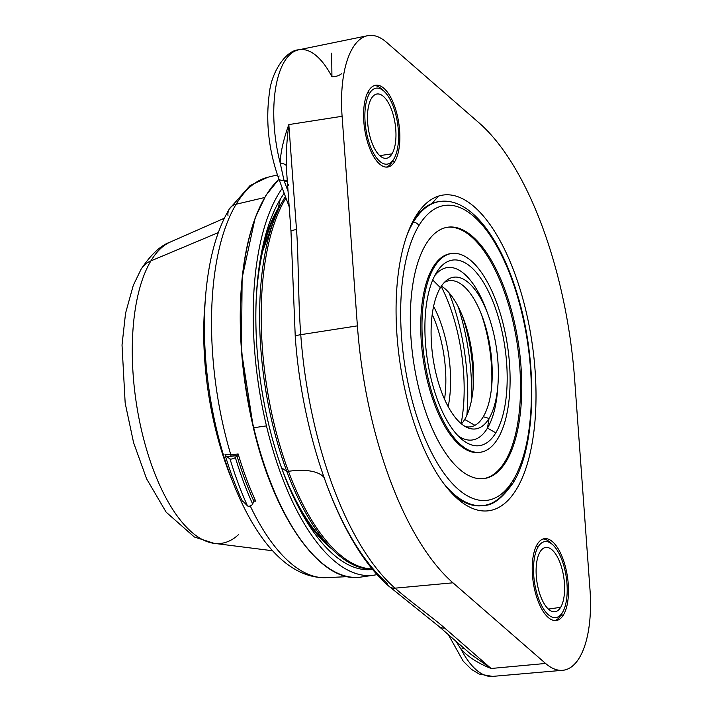 <?xml version="1.0" encoding="UTF-8"?>
<svg xmlns="http://www.w3.org/2000/svg" width="712" height="712" viewBox="0 0 712 712"><rect width="100%" height="100%" fill="white"/><g stroke="black" fill="none" stroke-linecap="round" stroke-linejoin="round"><path stroke-width="1.07" d="M286.642 171.841L286.313 165.762C285.948 154.228 286.785 140.504 288.832 124.582L342.098 116.287L288.832 124.582L296.495 229.54C298.604 255.021 298.088 300.678 300.758 334.676L357.397 325.865A251.033 105.136 81.7 0 0 452.957 582.817L395.026 588.165A247.643 103.712 -98.3 0 1 300.758 334.676L357.397 325.865L342.098 116.287A91.554 38.341 81.7 0 1 367.623 35.698A91.554 38.341 81.7 0 1 386.491 42.275L479.123 122.918A251.033 105.136 -98.3 0 1 574.682 379.87L589.981 589.447A91.554 38.341 -98.3 0 1 545.588 663.459L452.957 582.817A251.033 105.136 -98.3 0 1 357.397 325.865L342.098 116.287A91.554 38.341 -98.3 0 1 386.491 42.275L479.123 122.918A251.033 105.136 81.7 0 1 574.682 379.87L589.981 589.447A91.554 38.341 81.7 0 1 562.614 670.303A91.554 38.341 81.7 0 1 545.588 663.459L452.957 582.817L395.026 588.165C411.269 602.379 433.519 618.114 444.724 628.1L491.111 668.488L545.588 663.459L491.111 668.488L470.819 654.194M394.831 161.41A41.349 17.319 81.7 0 0 394.252 105.243A41.349 17.319 81.7 0 0 368.602 90.869A41.349 17.319 81.7 0 0 369.19 147.028A41.349 17.319 81.7 0 0 394.831 161.41A41.349 17.319 81.7 0 0 396.976 114.107A41.349 17.319 81.7 0 0 375.767 85.226A41.349 17.319 81.7 0 0 368.602 90.869A41.349 17.319 81.7 0 0 366.457 138.164A41.349 17.319 81.7 0 0 387.666 167.053A41.349 17.319 81.7 0 0 394.831 161.41L392.178 161.793L394.831 161.41M563.477 614.865A41.349 17.319 81.7 0 0 562.889 558.706A41.349 17.319 81.7 0 0 537.24 544.324A41.349 17.319 81.7 0 0 537.827 600.483A41.349 17.319 81.7 0 0 563.477 614.865A41.349 17.319 81.7 0 0 565.613 567.562A41.349 17.319 81.7 0 0 544.404 538.681A41.349 17.319 81.7 0 0 537.24 544.324A41.349 17.319 81.7 0 0 535.095 591.619A41.349 17.319 81.7 0 0 556.312 620.508A41.349 17.319 81.7 0 0 563.477 614.865L560.816 615.248L563.477 614.865M483.421 505.52A153.57 64.32 -98.3 0 1 453.437 494.929A153.57 64.32 -98.3 0 0 482.834 505.609L484.018 505.44A153.57 64.32 -98.3 0 1 443.638 483.43A153.57 64.32 81.7 0 0 484.018 505.44A153.57 64.32 81.7 0 0 510.629 484.463A4.592 3.711 -149 0 0 513.112 482.905A4.592 3.711 -149 0 0 513.299 479.95A148.977 62.389 81.7 0 0 511.189 277.591A148.977 62.389 81.7 0 0 418.781 225.784A148.977 62.389 81.7 0 0 420.89 428.143A148.977 62.389 81.7 0 0 513.299 479.95A148.977 62.389 81.7 0 0 511.189 277.591A148.977 62.389 81.7 0 0 418.781 225.784A4.592 3.711 -149 0 0 413.191 222.464A4.592 3.711 31 0 1 418.781 225.784A148.977 62.389 81.7 0 0 420.89 428.143A148.977 62.389 81.7 0 0 513.299 479.95A4.592 3.711 31 0 1 513.112 482.905C536.795 445.329 537.925 358.973 516.592 291.973C499.29 235.717 469.288 197.144 439.802 201.496A153.57 64.32 81.7 0 0 413.191 222.464A153.57 64.32 81.7 0 0 407.371 234.097A153.57 64.32 -98.3 0 1 413.191 222.464L412.293 222.598L413.191 222.464A153.57 64.32 -98.3 0 1 439.802 201.496L438.628 201.665A153.57 64.32 -98.3 0 0 431.926 203.534A153.57 64.32 -98.3 0 0 413.494 220.275A153.57 64.32 -98.3 0 1 431.926 203.534L438.494 196.112A159.479 66.794 81.7 0 0 415.185 217.267A159.479 66.794 81.7 0 0 400.527 259.399A159.479 66.794 81.7 0 0 458.742 499.824A159.479 66.794 81.7 0 0 535.219 372.323A159.479 66.794 81.7 0 0 438.494 196.112A159.479 66.794 81.7 0 0 400.527 259.399A159.479 66.794 81.7 0 0 455.929 497.332A159.479 66.794 81.7 0 0 535.415 375.5A159.479 66.794 81.7 0 0 438.494 196.112L431.926 203.534A153.57 64.32 -98.3 0 1 439.215 201.585M384.151 91.359A38.395 16.082 81.7 0 0 369.537 93.388A38.395 16.082 81.7 0 0 370.08 145.542A38.395 16.082 81.7 0 0 393.896 158.892L392.178 161.793A41.349 17.319 -98.3 0 0 392.25 161.677A41.349 17.319 -98.3 0 0 392.312 161.562A41.349 17.319 -98.3 0 1 392.178 161.793L393.896 158.892A38.395 16.082 -98.3 0 1 370.08 145.542A38.395 16.082 -98.3 0 1 369.537 93.388A38.395 16.082 -98.3 0 1 393.353 106.738A38.395 16.082 -98.3 0 1 393.896 158.892A38.395 16.082 81.7 0 0 393.958 158.785A38.395 16.082 81.7 0 0 397.634 123.826A38.395 16.082 81.7 0 0 384.151 91.359L381.685 89.071A41.349 17.319 -98.3 0 0 374.459 85.538A41.349 17.319 -98.3 0 1 382.94 90.326M392.178 161.793A41.349 17.319 -98.3 0 1 386.322 167.124A41.349 17.319 -98.3 0 0 392.178 161.793M552.788 544.813A38.395 16.082 81.7 0 0 538.174 546.843A38.395 16.082 81.7 0 0 538.726 598.997A38.395 16.082 81.7 0 0 562.533 612.347L560.816 615.248A41.349 17.319 -98.3 0 0 560.887 615.132A41.349 17.319 -98.3 0 0 560.958 615.017A41.349 17.319 -98.3 0 1 560.816 615.248L562.533 612.347A38.395 16.082 -98.3 0 1 538.726 598.997A38.395 16.082 -98.3 0 1 538.174 546.843A38.395 16.082 -98.3 0 1 561.99 560.193A38.395 16.082 -98.3 0 1 562.533 612.347A38.395 16.082 81.7 0 0 562.596 612.24A38.395 16.082 81.7 0 0 566.271 577.281A38.395 16.082 81.7 0 0 552.788 544.813L550.323 542.526A41.349 17.319 -98.3 0 0 543.096 538.993A41.349 17.319 -98.3 0 1 551.577 543.781M560.816 615.248A41.349 17.319 -98.3 0 1 554.968 620.579A41.349 17.319 -98.3 0 0 560.816 615.248M288.458 471.317L286.874 471.549A200.829 84.105 -98.3 0 1 285.405 196.556A200.829 84.105 81.7 0 0 281.32 203.588A200.829 84.105 81.7 0 0 286.874 471.549L288.458 471.317A200.829 84.105 81.7 0 0 372.314 568.941A200.829 84.105 81.7 0 1 288.458 471.317A59.069 24.484 159.6 0 1 323.987 477.405A59.069 24.484 -20.4 0 0 288.458 471.317A200.829 84.105 81.7 0 1 285.939 198.007A200.829 84.105 81.7 0 0 288.458 471.317M372.501 569.164A200.829 84.105 -98.3 0 1 286.874 471.549L281.489 467.659A190.691 79.86 -98.3 0 1 281.142 466.716A190.691 79.86 -98.3 0 0 281.489 467.659A7.084 2.937 -20.4 0 0 281.471 467.642A7.084 2.937 159.6 0 1 281.489 467.659L286.874 471.549A200.829 84.105 81.7 0 0 331.498 548.587A200.829 84.105 81.7 0 0 372.501 569.164M448.355 634.65L463.192 661.154L471.442 669.36L479.149 674.05L492.517 676.4A87.496 36.641 -98.3 0 1 461.038 649.246C468.247 656.998 478.268 663.415 491.111 668.488C478.268 663.415 468.247 656.998 461.038 649.246A87.496 36.641 81.7 0 0 492.517 676.4L562.614 670.303M286.313 165.762C285.948 154.228 286.785 140.504 288.832 124.582C283.447 139.49 280.572 152.288 280.19 162.977A87.496 36.641 -98.3 0 1 298.693 49.822A87.496 36.641 81.7 0 0 280.19 162.977L284.043 180.581A11.81 4.895 159.6 0 1 278.703 178.543A11.81 4.895 -20.4 0 0 284.043 180.581L288.066 191.421L284.043 180.581A10.636 4.468 160.1 0 1 287.319 181.079A10.636 4.468 -19.9 0 0 284.043 180.581L280.19 162.977A10.636 3.658 -179.8 0 1 286.313 165.762A10.636 3.658 0.2 0 0 280.19 162.977C280.572 152.288 283.447 139.49 288.832 124.582L296.495 229.54A10.636 1.629 175.8 0 0 290.986 231.382L290.986 231.382A10.636 1.629 175.8 0 1 296.495 229.54C298.604 255.021 298.088 300.678 300.758 334.676A247.643 103.712 81.7 0 0 395.026 588.165A10.636 8.678 131 0 1 389.099 586.385C341.048 545.739 302.351 439.972 295.249 336.518A10.636 1.629 -4.2 0 1 300.758 334.676A10.636 1.629 -4.2 0 0 295.249 336.518L290.986 231.382L286.607 171.405M471.282 654.613L491.111 668.488L444.724 628.1A10.636 8.678 -49 0 1 438.797 626.32A10.636 8.678 -49 0 0 444.724 628.1C433.519 618.114 411.269 602.379 395.026 588.165A10.636 8.678 131 0 1 389.028 586.323A10.636 8.678 131 0 1 386.874 582.879A240.514 100.73 -98.3 0 1 326.514 484.089M331.685 53.142L331.925 76.718A10.636 7.058 -8.9 0 0 341.475 73.799A10.636 7.058 171.1 0 1 331.925 76.718A87.496 36.641 81.7 0 0 298.693 49.822C286.5 50.062 271.325 71.405 269.296 93.779C265.558 121.894 268.7 150.143 278.703 178.543L289.188 206.738M279.157 175.971A11.81 4.895 -20.4 0 0 278.703 178.543M455.974 641.281L461.038 649.246L455.974 641.281M287.345 181.507A10.636 4.405 -20.4 0 0 284.23 181.106A10.636 4.405 -20.4 0 1 287.345 181.507M288.511 184.764L288.627 185.254M464.473 648.677A10.636 4.646 -42 0 0 461.038 649.246A10.636 4.646 138 0 1 464.473 648.677M256.365 296.415A190.691 79.86 -98.3 0 1 276.212 213.226A190.691 79.86 -98.3 0 0 256.365 296.415M280.403 205.305A188.929 79.121 81.7 0 0 277.876 209.132M323.862 540.808A190.691 79.86 -98.3 0 1 281.489 467.659A190.691 79.86 -98.3 0 0 323.862 540.808L331.498 548.587M540.052 551.88A32.485 13.608 81.7 0 0 540.515 596.006A32.485 13.608 81.7 0 0 560.664 607.309A32.485 13.608 81.7 0 0 560.202 563.183A32.485 13.608 81.7 0 0 540.052 551.88A32.485 13.608 81.7 0 0 538.37 589.047A32.485 13.608 81.7 0 0 555.031 611.741A32.485 13.608 81.7 0 0 560.664 607.309L548.374 609.089L560.664 607.309A32.485 13.608 81.7 0 0 562.346 570.143A32.485 13.608 81.7 0 0 545.677 547.448A32.485 13.608 81.7 0 0 540.052 551.88M538.174 546.843L536.43 545.81L538.174 546.843M371.415 98.425A32.485 13.608 81.7 0 0 371.869 142.551A32.485 13.608 81.7 0 0 392.027 153.845A32.485 13.608 81.7 0 0 391.564 109.728A32.485 13.608 81.7 0 0 371.415 98.425A32.485 13.608 81.7 0 0 369.733 135.591A32.485 13.608 81.7 0 0 386.393 158.286A32.485 13.608 81.7 0 0 392.027 153.845L379.736 155.634L392.027 153.845A32.485 13.608 81.7 0 0 393.709 116.688A32.485 13.608 81.7 0 0 377.04 93.993A32.485 13.608 81.7 0 0 371.415 98.425M369.537 93.388L367.793 92.346L369.537 93.388M458.199 306.712A125.579 52.59 -98.3 0 1 471.673 399.334A125.579 52.59 81.7 0 0 458.199 306.712M466.849 415.31A125.579 52.59 81.7 0 0 449.023 292.774A125.579 52.59 -98.3 0 1 466.849 415.31M444.386 293.024A108.331 45.372 81.7 0 0 441.173 286.455A108.331 45.372 81.7 0 1 461.127 423.604A108.331 45.372 81.7 0 0 462.328 416.404A108.331 45.372 81.7 0 0 444.386 293.024L442.419 288.734A116.181 48.656 -98.3 0 0 441.271 286.304A116.181 48.656 -98.3 0 1 443.407 290.941M461.661 421.068A116.181 48.656 -98.3 0 0 461.99 418.674A116.181 48.656 -98.3 0 1 461.26 423.72A116.181 48.656 -98.3 0 0 461.661 421.068L462.328 416.404M433.59 306.4A77.377 32.405 -98.3 0 1 448.177 406.65A77.377 32.405 -98.3 0 0 433.59 306.4M444.546 399.272A73.834 30.919 81.7 0 0 432.22 314.508A73.834 30.919 81.7 0 1 444.546 399.272M436.296 272.883A93.77 39.267 81.7 0 0 427.262 359.124A93.77 39.267 81.7 0 0 460.842 438.494A93.77 39.267 81.7 0 0 495.783 432.852L487.48 428.081A87.122 36.49 -98.3 0 1 457.896 435.637A87.122 36.49 -98.3 0 0 487.48 428.081L495.783 432.852A93.77 39.267 -98.3 0 1 437.622 400.242A93.77 39.267 -98.3 0 1 436.296 272.883A93.77 39.267 -98.3 0 1 494.457 305.484A93.77 39.267 -98.3 0 1 495.783 432.852A93.77 39.267 81.7 0 0 494.653 306.009A93.77 39.267 81.7 0 0 436.67 272.269A93.77 39.267 81.7 0 0 436.296 272.883M432.736 279.985L440.408 287.675A76.647 32.102 81.7 0 0 441.493 391.787A76.647 32.102 81.7 0 0 489.037 418.442L487.48 428.081L489.037 418.442L483.27 416.743A73.834 30.919 -98.3 0 1 465.319 426.577A73.834 30.919 81.7 0 0 483.27 416.743L489.037 418.442A76.647 32.102 81.7 0 0 498.026 383.599A76.647 32.102 81.7 0 0 487.942 314.295A76.647 32.102 81.7 0 0 440.408 287.675A76.647 32.102 81.7 0 0 434.453 366.44A76.647 32.102 81.7 0 0 467.846 427.814A76.647 32.102 81.7 0 0 489.037 418.442A76.647 32.102 81.7 0 0 490.621 322.171A76.647 32.102 81.7 0 0 446.415 280.51A76.647 32.102 81.7 0 0 440.408 287.675L432.736 279.985M474.94 425.34L464.687 419.448A73.834 30.919 -98.3 0 1 461.465 423.889A73.834 30.919 81.7 0 0 464.687 419.448L474.94 425.34M462.222 315.496A91.554 38.341 -98.3 0 1 473.026 389.776A91.554 38.341 -98.3 0 0 462.222 315.496M425.749 244.536A126.994 53.186 -98.3 0 1 504.523 288.698A126.994 53.186 -98.3 0 1 506.321 461.189A126.994 53.186 -98.3 0 1 427.547 417.036A126.994 53.186 -98.3 0 1 425.749 244.536A126.994 53.186 81.7 0 0 419.172 389.811A126.994 53.186 81.7 0 0 484.32 478.535A126.994 53.186 81.7 0 0 506.321 461.189L505.084 461.376A126.994 53.186 -98.3 0 1 483.697 478.615A126.994 53.186 81.7 0 0 505.084 461.376A126.994 53.186 81.7 0 0 511.848 316.813A126.994 53.186 81.7 0 0 447.136 227.297A126.994 53.186 -98.3 0 1 511.848 316.813A126.994 53.186 -98.3 0 1 505.084 461.376L506.321 461.189A126.994 53.186 81.7 0 0 512.907 315.923A126.994 53.186 81.7 0 0 447.759 227.199A126.994 53.186 81.7 0 0 425.749 244.536M479.87 452.316A100.41 42.053 -98.3 0 1 427.921 382.967A100.41 42.053 -98.3 0 1 432.949 267.392A100.41 42.053 -98.3 0 1 450.963 253.597M480.493 452.236L479.256 452.414A100.41 42.053 -98.3 0 1 427.743 382.255A100.41 42.053 -98.3 0 1 432.949 267.392L434.187 267.214A100.41 42.053 81.7 0 0 428.98 382.077A100.41 42.053 81.7 0 0 480.493 452.236A100.41 42.053 81.7 0 0 497.893 438.521A100.41 42.053 81.7 0 0 496.469 302.128A100.41 42.053 81.7 0 0 434.187 267.214A100.41 42.053 81.7 0 0 435.611 403.606A100.41 42.053 81.7 0 0 497.893 438.521A100.41 42.053 81.7 0 0 503.099 323.657A100.41 42.053 81.7 0 0 451.586 253.499A100.41 42.053 81.7 0 0 434.187 267.214L432.949 267.392A100.41 42.053 -98.3 0 1 450.349 253.677L451.586 253.499M487.942 314.295L486.234 309.711A87.122 36.49 -98.3 0 0 434.649 275.847A87.122 36.49 -98.3 0 1 487.106 312.105M497.848 385.94A87.122 36.49 -98.3 0 1 487.48 428.081A87.122 36.49 -98.3 0 0 497.697 388.476L498.026 383.599M444.341 282.424A73.834 30.919 -98.3 0 1 485.566 326.603A73.834 30.919 -98.3 0 1 483.27 416.743A73.834 30.919 81.7 0 0 491.921 383.181A73.834 30.919 81.7 0 0 482.211 316.431A73.834 30.919 81.7 0 0 444.341 282.424M481.152 313.68A87.122 36.49 -98.3 0 1 491.689 386.127A87.122 36.49 81.7 0 0 481.152 313.68M441.422 286.082A73.834 30.919 -98.3 0 1 471.086 347.109A73.834 30.919 -98.3 0 1 464.687 419.448A73.834 30.919 81.7 0 0 473.347 385.913A73.834 30.919 81.7 0 0 463.628 319.11A73.834 30.919 81.7 0 0 441.422 286.082M266.466 425.883A206.738 86.579 -98.3 0 1 282.308 188.244A206.738 86.579 81.7 0 0 266.466 425.883L253.73 427.734A206.738 86.579 -98.3 0 1 278.971 179.273A206.738 86.579 81.7 0 0 253.73 427.734L266.466 425.883A206.738 86.579 81.7 0 0 373.72 575.207A206.738 86.579 81.7 0 0 377.129 574.539A206.738 86.579 -98.3 0 1 266.466 425.883M280.252 199.315A200.829 84.105 81.7 0 0 269.786 428.847A200.829 84.105 81.7 0 0 372.688 569.386A200.829 84.105 81.7 0 1 298.248 506.615A200.829 84.105 81.7 0 1 261.393 253.294A200.829 84.105 81.7 0 1 280.252 199.315L278.08 208.474L280.252 199.315A200.829 84.105 81.7 0 1 284.186 193.299A200.829 84.105 81.7 0 0 280.252 199.315M150.9 260.904A153.258 64.187 -98.3 0 1 170.275 242.044A153.258 64.187 81.7 0 0 150.9 260.904L218.326 232.593L150.9 260.904A153.258 64.187 81.7 0 0 140.949 427.761A153.258 64.187 81.7 0 0 214.107 543.354A153.258 64.187 -98.3 0 1 140.949 427.761A153.258 64.187 -98.3 0 1 150.9 260.904A29.53 23.861 -149 0 0 141.101 269.216A29.53 23.861 31 0 1 150.9 260.904M264.615 197.527L236.135 204.237A202.493 84.799 -98.3 0 1 267.863 177.235A202.493 84.799 81.7 0 0 236.135 204.237L264.615 197.527M205.279 300.179A175.9 73.665 81.7 0 0 231.088 477.663A175.9 73.665 81.7 0 1 205.279 300.179M253.881 501.123L255.724 501.212A203.232 85.111 -98.3 0 1 238.155 453.971L236.918 455.671A204.406 85.609 81.7 0 0 253.846 501.186A204.406 85.609 -98.3 0 1 236.918 455.671L235.343 457.469A209.025 87.54 81.7 0 0 252.653 504.016A2.955 1.522 155.6 0 1 250.188 505.965A2.955 1.522 155.6 0 1 247.473 505.858L243.21 501.524L247.473 505.858A210.921 88.332 -98.3 0 1 230.003 458.893A2.955 0.899 -16.8 0 0 232.646 458.804A2.955 0.899 -16.8 0 0 235.343 457.469A209.025 87.54 81.7 0 0 252.653 504.016L253.846 501.186A1.184 0.614 155.6 0 1 253.881 501.123L255.724 501.212A203.232 85.111 -98.3 0 1 238.155 453.971L230.822 454.79A202.493 84.799 -98.3 0 1 236.135 204.237A202.493 84.799 81.7 0 0 230.822 454.79L225.019 454.648A199.609 83.598 81.7 0 0 242.294 501.088L243.077 501.399L242.294 501.088A199.609 83.598 -98.3 0 1 225.019 454.648L226.452 456.481L230.003 458.893A2.955 0.899 -16.8 0 0 232.646 458.804A2.955 0.899 -16.8 0 0 235.343 457.469L236.963 455.627L226.452 456.481L230.003 458.893A210.921 88.332 81.7 0 0 247.473 505.858A2.955 1.522 -24.4 0 0 250.188 505.965A2.955 1.522 -24.4 0 0 252.653 504.016L253.846 501.186A1.184 0.614 155.6 0 1 253.881 501.123L254.228 500.874M347.723 576.631L326.114 577.672A202.493 84.799 -98.3 0 1 250.241 505.947A202.493 84.799 81.7 0 0 326.114 577.672C281.81 578.749 245.498 526.417 223.408 454.923C210.574 411.945 204.237 368.06 204.389 323.266C204.549 303.721 206.115 285.432 209.079 268.397C213.191 244.697 219.928 224.903 229.3 209.025A14.765 11.935 31 0 1 236.135 204.237A14.765 11.935 -149 0 0 229.3 209.025A14.765 11.935 -149 0 0 227.965 215.531M272.696 550.768L214.107 543.354A153.258 64.187 81.7 0 0 238.591 534.543M331.899 548.988A191.003 79.993 -98.3 0 1 296.708 503.607A191.003 79.993 -98.3 0 0 331.899 548.988M260.779 256.614A191.003 79.993 -98.3 0 1 278.08 208.474A7.084 5.723 31 0 1 277.538 209.809A7.084 5.723 -149 0 0 278.08 208.474A191.003 79.993 -98.3 0 1 281.587 203.08A191.003 79.993 -98.3 0 0 278.08 208.474A191.003 79.993 -98.3 0 0 260.779 256.614L277.538 209.809A7.084 5.723 -149 0 1 277.048 210.476M278.944 179.193L265.905 195.364L255.199 217.765L242.125 277.929L241.484 351.336L253.374 427.716C274.351 518.541 321.486 584.427 360.975 577.058A206.738 86.579 -98.3 0 1 253.73 427.734A206.738 86.579 81.7 0 0 360.975 577.058L373.72 575.207M317.863 559.516A206.142 86.33 -98.3 0 1 253.436 427.752M253.419 427.654A206.142 86.33 -98.3 0 1 265.131 196.993M243.21 501.524L242.294 501.088L243.21 501.524M230.822 454.79L238.155 453.971L236.963 455.627L230.652 456.33A1.184 0.579 83.7 0 0 230.822 454.79A1.184 0.579 -96.3 0 1 230.652 456.33L226.452 456.481L225.019 454.648L230.822 454.79M367.623 35.698L298.693 49.822M471.433 654.737L438.797 626.32L389.099 586.385M281.32 203.588L276.212 213.226M560.887 615.132L562.596 612.24M392.25 161.677L393.958 158.785M513.112 482.905C502.574 497.999 492.873 505.511 484.018 505.44M214.107 543.354L194.349 536.999L166.145 512.168L146.619 478.856L133.589 442.677L125.17 403.072L122.019 345.026L125.552 313.244L133.286 285.352L141.101 269.216C150.908 254.487 160.636 245.426 170.275 242.044L224.325 218.246M277.404 174.903L267.863 177.235L250.072 185.556L229.3 209.025M329.968 547.03L312.969 529.167L296.708 503.598M280.297 205.519L277.538 209.809"/></g></svg>
